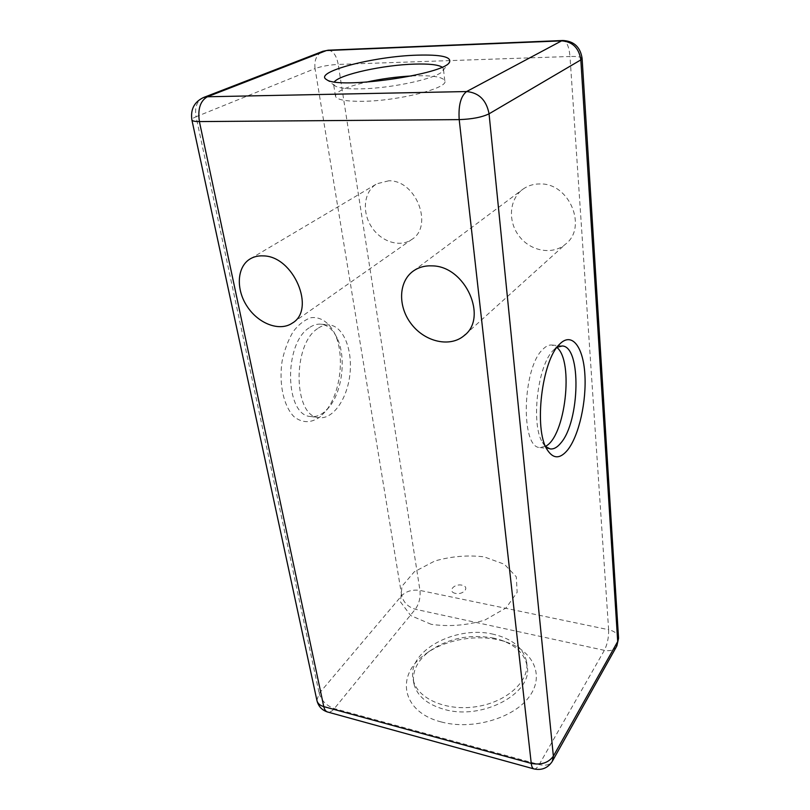 <?xml version="1.0" encoding="UTF-8"?>
<svg xmlns="http://www.w3.org/2000/svg" width="810" height="810" viewBox="0 0 810 810"><rect width="100%" height="100%" fill="white"/><g stroke="black" fill="none" stroke-linecap="round" stroke-linejoin="round"><path stroke-width="0.61" stroke-dasharray="4.05 3.04" d="M317.611 328.607C291.995 344.706 293.473 416.735 318.796 417.616C332.788 419.813 347.125 399.259 349.869 374.716C352.836 350.203 343.642 326.47 329.538 324.952C325.559 324.537 321.58 325.752 317.611 328.607M545.495 446.32L539.804 447.515C520.405 447.798 522.339 368.054 542.73 349.444C545.899 346.164 548.998 344.695 552.025 345.04L556.895 347.439M411.622 75.958C431.457 75.127 442.513 76.727 444.801 80.767C449.236 88.027 397.933 101.128 362.09 101.321C345.87 101.432 337 99.782 335.502 96.36C335.451 91.732 345.637 87.014 366.069 82.195M309.147 327.827C283.368 343.835 284.968 415.57 310.473 416.492C315.323 417.16 320.051 415.581 324.658 411.743L329.204 407.045C342.448 391.139 346.407 357.169 337.183 338.256C333.173 329.842 327.837 325.154 321.165 324.202C317.156 323.777 313.146 324.982 309.147 327.827M493.654 634.331C455.878 624.773 406.164 651.311 413.211 679.61C416.745 698.372 445.966 711.575 476.584 706.634C507.242 701.936 529.983 680.613 526.632 661.881C523.543 648.071 512.548 638.887 493.654 634.331M540.169 183.941C533.749 183.86 528.049 185.591 523.058 189.105C509.095 199.007 507.597 221.494 519.281 236.338C530.742 251.353 552.612 255.302 565.501 244.174C587.736 227.539 569.541 183.06 540.169 183.941M388.719 180.802L376.852 183.779C364.075 191.099 361.645 211.38 371.183 226.365C380.518 241.491 399.502 247.9 411.5 239.638C433.927 226.689 416.34 179.881 388.719 180.802M545.586 446.533L542.447 442.382C530.722 424.44 537.648 365.037 553.21 350.406L557.037 347.257M616.845 645.985L616.531 646.542C614.041 650.116 609.981 651.382 604.361 650.339L415.327 609.241C408.058 607.034 403.522 602.498 401.719 595.644C406.357 591.128 412.442 589.386 419.965 590.429C420.633 597.567 419.084 603.845 415.327 609.241L334.338 708.578C331.989 711.393 329.721 712.537 327.564 712M316.882 700.296L319.191 693.4C321.459 700.731 326.511 705.783 334.338 708.578L539.207 764.549C545.353 766.047 549.717 764.984 552.298 761.37L552.602 760.813M328.242 50.19C333.183 50.797 336.514 55.546 338.226 64.425C329.123 64.932 321.398 66.319 315.05 68.577C314.067 60.092 316.669 54.331 322.846 51.293M533.901 768.903C535.531 769.277 537.293 767.819 539.207 764.549L604.361 650.339C607.389 644.244 608.806 637.369 608.624 629.714C614.476 631.111 617.767 633.784 618.526 637.733L618.556 638.31M203.472 97.534C196.952 100.805 194.491 107.203 196.081 116.751C193.043 117.997 191.656 119.09 191.909 120.022M582.106 58.553L582.096 58.33C581.357 56.913 577.327 56.295 569.987 56.487C569.065 46.585 566.727 41.249 562.97 40.5L562.788 40.51M441.258 721.943C401.638 712.061 395.472 675.358 424.318 654.936C445.237 638.644 481.059 633.096 506.503 642.138C533.334 651.159 545.049 675.56 529.122 696.894C513.57 718.318 472.058 730.417 441.258 721.943M494.13 638.189C469.911 633.784 448.254 638.199 429.158 651.442C417.039 660.98 411.936 671.682 413.859 683.549C416.846 695.77 426.961 704.386 444.224 709.378C482.709 720.728 533.689 692.651 527.067 665.84C524.678 654.085 516.081 645.54 501.289 640.204L494.13 638.189M442.078 67.088L443.404 68.658L442.969 70.602C439.698 77.811 392.455 88.452 360.248 88.867C347.287 89.08 338.914 88.118 335.127 85.961L333.588 84.301L334.348 81.85M320.527 416.522C311.354 423.276 302.515 423.336 294 416.704C283.601 406.225 278.62 383.424 282.194 360.663C284.614 349.545 288.309 339.805 293.291 331.452C298.799 324.354 304.722 319.768 311.06 317.692C320.487 316.528 328.981 322.39 334.702 333.507C345.141 354.962 340.696 393.144 325.681 411.186L320.527 416.522M455.493 593.396C447.221 591.715 453.813 583.443 461.943 585.154C470.215 586.744 463.765 595.127 455.493 593.396M431.254 624.338L410.721 615.58L400.464 601.87L401.983 586.237L414.325 571.769L434.767 561.016C451.241 556.318 467.694 554.931 484.117 556.855L504.357 564.236L516.294 576.791L517.155 592.353L506.088 607.905L484.876 620.065C466.864 625.442 448.983 626.869 431.254 624.338M608.624 629.714L569.987 56.487L338.226 64.425L419.965 590.429L608.624 629.714M319.191 693.4L401.719 595.644L315.05 68.577L196.081 116.751L319.191 693.4M310.473 416.492L318.796 417.616M321.165 324.202L329.538 324.952M465.284 334.56L565.501 244.174M413.292 271.046L523.058 189.105M292.805 322.765L411.5 239.638M250.411 258.755L376.852 183.779M542.447 442.382L547.044 449.479M553.443 350.163L559.609 344.189M413.211 679.61L413.859 683.549M526.632 661.881L527.067 665.84M429.158 651.442L424.318 654.936M501.289 640.204L506.503 642.138M444.801 80.767L443.404 68.658M335.502 96.36L333.588 84.301M442.969 70.602L449.135 62.633M335.127 85.961L326.582 79.593M539.804 447.515L550.081 448.902M552.025 345.04L561.958 345.931M337.183 338.256L334.702 333.507M329.204 407.045L325.681 411.186"/><path stroke-width="1.21" d="M556.895 347.439C574.118 361.169 565.329 436.904 545.495 446.32M366.069 82.195C381.085 78.864 396.272 76.788 411.622 75.958M432.277 265.872C465.436 266.136 488.379 317.884 464.11 335.634C450.147 347.611 425.412 342.053 411.733 324.526C397.801 307.182 398.156 281.738 413.292 271.046C418.699 267.239 425.027 265.518 432.277 265.872M263.26 255.889C293.676 256 316.163 309.724 292.268 323.139C279.602 331.837 258.39 323.757 247.131 306.393C235.669 289.18 236.885 266.5 250.411 258.755C254.178 256.588 258.461 255.636 263.26 255.889M557.037 347.257L562.363 345.971C581.539 346.7 579.899 421.382 560.885 442.949C557.27 447.414 553.676 449.408 550.081 448.902L545.586 446.533M567.78 449.813C579.11 435.375 586.703 400.93 584.83 373.795C583.109 346.518 571.749 331.574 559.609 344.189C541.86 360.227 533.668 429.118 547.044 449.479C553.129 459.128 560.044 459.24 567.78 449.813M533.901 768.903C541.708 770.583 547.844 768.072 552.298 761.37L553.372 756.145C548.512 762.838 541.131 765.258 531.249 763.385C531.633 766.584 532.514 768.427 533.901 768.903L327.564 712C325.711 711.413 324.456 709.611 323.777 706.614C320.051 705.52 317.793 703.586 316.993 700.802L191.909 120.022C192.395 121.065 194.896 121.581 199.402 121.581C197.589 109.137 200.252 100.865 207.38 96.765L203.472 97.534L322.846 51.293L328.242 50.19L562.788 40.51M582.106 58.553L618.526 637.733L616.531 646.542L552.602 760.813M562.97 40.5L561.603 40.864C572.559 41.644 578.968 47.982 580.831 59.899L582.096 58.33C580.355 47.071 573.976 41.128 562.97 40.5M466.6 91.55C460.758 96.147 458.298 105.502 459.199 119.617C472.068 119.161 482.021 117.237 489.058 113.815C486.435 100.136 478.953 92.704 466.6 91.55L207.38 96.765L326.481 50.534L561.603 40.864L466.6 91.55M327.564 712C322.046 710.238 318.522 706.502 316.993 700.802L316.882 700.296M334.348 81.85C340.068 74.378 383.778 64.901 414.609 64.101C428.784 63.676 437.947 64.668 442.078 67.088M417.079 55.161C373.744 56.295 312.67 72.12 326.582 79.593C338.165 89.707 445.176 74.449 449.55 62.107C451.484 56.801 440.66 54.493 417.079 55.161M459.199 119.617L531.249 763.385L323.777 706.614L199.402 121.581L459.199 119.617M553.372 756.145L489.058 113.815L580.831 59.899L617.696 641.53L553.372 756.145M464.11 335.634L465.284 334.56M292.268 323.139L292.805 322.765M203.472 97.534C194.197 101.989 190.35 109.492 191.909 120.022M616.845 645.985L618.556 638.31M328.242 50.19L322.846 51.293M449.135 62.633L449.55 62.107"/></g></svg>
